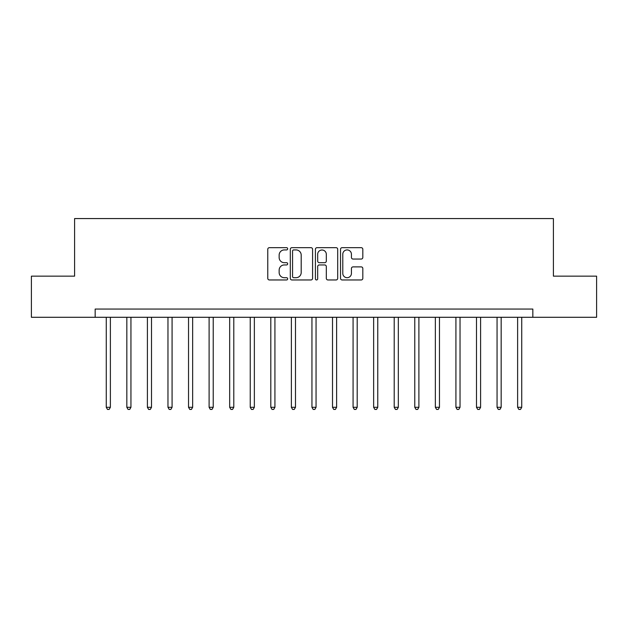 <?xml version="1.0" encoding="UTF-8"?>
<svg xmlns="http://www.w3.org/2000/svg" width="628" height="628" viewBox="0 0 628 628"><rect width="100%" height="100%" fill="white"/><g stroke="black" fill="none" stroke-linecap="round" stroke-linejoin="round"><path stroke-width="0.94" d="M287.671 248.798A1.13 1.13 0 0 0 286.541 247.668L269.381 247.668A1.617 1.617 0 0 0 267.771 249.277L267.771 278.353A1.617 1.617 0 0 0 269.381 279.962L286.541 279.962A1.13 1.13 0 0 0 287.671 278.832A1.13 1.13 0 0 0 286.541 277.702L284.319 277.702A5.165 5.165 0 0 1 279.154 272.536L279.154 270.111A5.165 5.165 0 0 1 284.319 264.945L286.541 264.945A1.13 1.13 0 0 0 287.671 263.815A1.13 1.13 0 0 0 286.541 262.685L284.319 262.685A5.165 5.165 0 0 1 279.154 257.519L279.154 255.094A5.165 5.165 0 0 1 284.319 249.928L286.541 249.928A1.13 1.13 0 0 0 287.671 248.798M361.202 259.05A1.617 1.617 0 0 0 362.819 257.433L362.819 249.277A1.617 1.617 0 0 0 361.202 247.668L342.142 247.668A1.617 1.617 0 0 0 340.525 249.277L340.525 278.353A1.617 1.617 0 0 0 342.142 279.962L361.202 279.962A1.617 1.617 0 0 0 362.819 278.353L362.819 268.501A1.617 1.617 0 0 0 361.202 266.884L353.046 266.884A1.617 1.617 0 0 0 351.429 268.501L351.429 273.384A4.317 4.317 0 0 1 347.111 277.702A4.317 4.317 0 0 1 342.786 273.384L342.786 254.246A4.317 4.317 0 0 1 347.111 249.928A4.317 4.317 0 0 1 351.429 254.246L351.429 257.433A1.617 1.617 0 0 0 353.046 259.05L361.202 259.05M95.158 317.289L31.4 317.289L31.4 276.155L74.591 276.155L74.591 218.568L553.409 218.568L553.409 276.155L596.6 276.155L596.6 317.289L532.842 317.289L532.842 309.062L95.158 309.062L95.158 317.289L532.842 317.289M312.587 249.277A1.617 1.617 0 0 0 310.97 247.668L291.91 247.668A1.617 1.617 0 0 0 290.301 249.277L290.301 278.353A1.617 1.617 0 0 0 291.91 279.962L310.97 279.962A1.617 1.617 0 0 0 312.587 278.353L312.587 249.277M317.03 247.668L336.09 247.668A1.617 1.617 0 0 1 337.699 249.277L337.699 278.353A1.617 1.617 0 0 1 336.09 279.962L327.934 279.962A1.617 1.617 0 0 1 326.317 278.353L326.317 266.562A1.617 1.617 0 0 0 324.7 264.945L319.291 264.945A1.617 1.617 0 0 0 317.674 266.562L317.674 278.832A1.13 1.13 0 0 1 316.543 279.962A1.13 1.13 0 0 1 315.413 278.832L315.413 249.277A1.617 1.617 0 0 1 317.03 247.668M293.692 249.928A1.13 1.13 0 0 0 292.562 251.059L292.562 276.571A1.13 1.13 0 0 0 293.692 277.702L296.031 277.702A5.165 5.165 0 0 0 301.197 272.536L301.197 255.094A5.165 5.165 0 0 0 296.031 249.928L293.692 249.928M326.317 254.324A4.317 4.317 0 0 0 321.991 250.007A4.317 4.317 0 0 0 317.674 254.324L317.674 261.067A1.617 1.617 0 0 0 319.291 262.685L324.7 262.685A1.617 1.617 0 0 0 326.317 261.067L326.317 254.324M106.265 317.289L106.265 407.297L110.379 407.297L110.379 317.289M110.379 407.297L109.146 409.432L107.498 409.432L106.265 407.297M126.832 317.289L126.832 407.297L130.946 407.297L130.946 317.289M130.946 407.297L129.713 409.432L128.065 409.432L126.832 407.297M147.399 317.289L147.399 407.297L151.513 407.297L151.513 317.289M151.513 407.297L150.28 409.432L148.632 409.432L147.399 407.297M167.966 317.289L167.966 407.297L172.08 407.297L172.08 317.289M172.08 407.297L170.847 409.432L169.207 409.432L167.966 407.297M188.533 317.289L188.533 407.297L192.647 407.297L192.647 317.289M192.647 407.297L191.414 409.432L189.774 409.432L188.533 407.297M209.108 317.289L209.108 407.297L213.222 407.297L213.222 317.289M213.222 407.297L211.981 409.432L210.341 409.432L209.108 407.297M229.675 317.289L229.675 407.297L233.789 407.297L233.789 317.289M233.789 407.297L232.548 409.432L230.908 409.432L229.675 407.297M250.242 317.289L250.242 407.297L254.356 407.297L254.356 317.289M254.356 407.297L253.123 409.432L251.475 409.432L250.242 407.297M270.809 317.289L270.809 407.297L274.923 407.297L274.923 317.289M274.923 407.297L273.69 409.432L272.042 409.432L270.809 407.297M291.376 317.289L291.376 407.297L295.49 407.297L295.49 317.289M295.49 407.297L294.257 409.432L292.609 409.432L291.376 407.297M311.943 317.289L311.943 407.297L316.057 407.297L316.057 317.289M316.057 407.297L314.824 409.432L313.176 409.432L311.943 407.297M332.51 317.289L332.51 407.297L336.624 407.297L336.624 317.289M336.624 407.297L335.391 409.432L333.743 409.432L332.51 407.297M353.077 317.289L353.077 407.297L357.191 407.297L357.191 317.289M357.191 407.297L355.958 409.432L354.31 409.432L353.077 407.297M373.644 317.289L373.644 407.297L377.758 407.297L377.758 317.289M377.758 407.297L376.525 409.432L374.877 409.432L373.644 407.297M394.211 317.289L394.211 407.297L398.325 407.297L398.325 317.289M398.325 407.297L397.092 409.432L395.452 409.432L394.211 407.297M414.778 317.289L414.778 407.297L418.892 407.297L418.892 317.289M418.892 407.297L417.659 409.432L416.019 409.432L414.778 407.297M435.353 317.289L435.353 407.297L439.467 407.297L439.467 317.289M439.467 407.297L438.226 409.432L436.586 409.432L435.353 407.297M455.92 317.289L455.92 407.297L460.034 407.297L460.034 317.289M460.034 407.297L458.793 409.432L457.153 409.432L455.92 407.297M476.487 317.289L476.487 407.297L480.601 407.297L480.601 317.289M480.601 407.297L479.368 409.432L477.72 409.432L476.487 407.297M497.054 317.289L497.054 407.297L501.168 407.297L501.168 317.289M501.168 407.297L499.935 409.432L498.287 409.432L497.054 407.297M517.621 317.289L517.621 407.297L521.735 407.297L521.735 317.289M521.735 407.297L520.502 409.432L518.854 409.432L517.621 407.297"/></g></svg>
